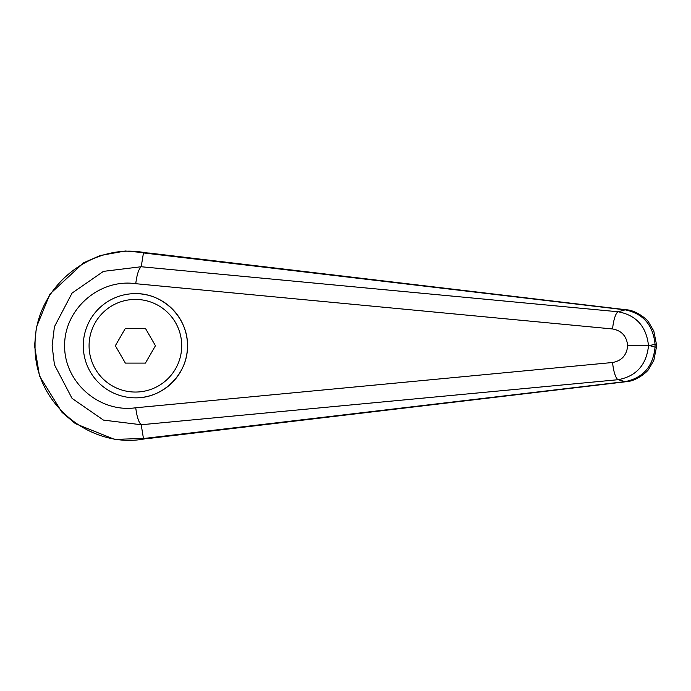 <?xml version="1.0" encoding="UTF-8"?>
<svg xmlns="http://www.w3.org/2000/svg" width="691" height="691" viewBox="0 0 691 691"><rect width="100%" height="100%" fill="white"/><g stroke="black" fill="none" stroke-linecap="round" stroke-linejoin="round"><path stroke-width="1.04" d="M141.197 424.723L141.18 424.723C138.684 422.391 136.87 416.742 135.747 407.768C99.452 413.071 64.237 382.356 64.617 345.733C64.237 309.11 99.452 278.395 135.747 283.699C136.87 274.724 138.684 269.075 141.18 266.743L103.46 271.364L72.071 293.079L54.416 326.748L52.127 345.733L54.425 364.718L72.063 398.396L103.469 420.102L141.206 424.749L618.16 379.696A30666.64 6657.258 50.1 0 0 625.165 381.613L143.46 438.535L141.206 424.749M141.206 266.717L143.46 252.932L149.273 253.061L626.219 309.767A23.157 7.877 -83.4 0 0 625.165 309.853C643.148 313.533 653.116 325.029 655.051 344.334L656.45 344.334L653.807 331.049L648.754 322.351C648.383 320.719 637.128 310.302 626.219 309.767M145.732 438.655C92.067 449.893 33.937 404.468 35.06 345.811L35.06 345.733C33.997 286.86 92.041 241.651 145.732 252.863M143.46 252.932L625.165 309.853A30666.64 6657.258 129.9 0 0 618.16 311.771C636.325 315.217 646.439 326.541 648.512 345.733L627.696 345.733C626.711 355.252 621.675 360.84 612.58 362.499A17.37 4.474 84.4 0 0 618.16 379.696C636.325 376.25 646.439 364.926 648.512 345.733L655.051 344.334L655.051 347.132L656.45 347.132L656.45 344.334M83.283 345.733A52.11 52.11 0 0 1 135.393 293.632C163.24 293.044 188.082 317.886 187.494 345.733C188.082 373.589 163.24 398.422 135.393 397.843A52.11 52.11 0 0 1 83.283 345.733A52.11 52.11 0 0 1 135.393 293.632A52.11 52.11 0 0 1 187.494 345.733A52.11 52.11 0 0 1 135.393 397.843M143.46 438.535L149.895 438.327M150.344 253.208L149.273 253.061M650.145 345.733L655.051 347.132C653.116 366.437 643.148 377.934 625.165 381.613A23.157 7.877 83.4 0 0 626.219 381.708A23.157 7.877 83.4 0 0 626.452 381.674M141.18 266.743L618.16 311.771A17.37 4.474 95.6 0 0 612.58 328.968C621.675 330.626 626.711 336.215 627.696 345.733M125.365 363.103L115.337 345.733L125.365 328.363L145.421 328.363L155.449 345.733L145.421 363.103L125.365 363.103M35.06 345.811L34.55 345.811L39.525 376.077L62.035 412.389L75.44 423.687L114.62 439.398L150.698 438.232M612.58 362.499L135.747 407.768M135.747 283.699L612.58 328.968M135.393 293.632A52.11 52.11 0 0 1 187.494 345.733M135.393 392.047A46.314 46.314 0 0 1 89.079 345.733A46.314 46.314 0 0 1 135.393 299.419A46.314 46.314 0 0 1 181.707 345.733A46.314 46.314 0 0 1 135.393 392.047M34.559 345.811L36.373 327.361L49.916 294.064L83.689 262.727L100.428 255.463L125.33 251.006L150.483 253.226M149.36 438.388L626.236 381.7C637.249 381.121 648.434 370.678 648.754 369.115L653.833 360.348L656.433 347.132"/></g></svg>

